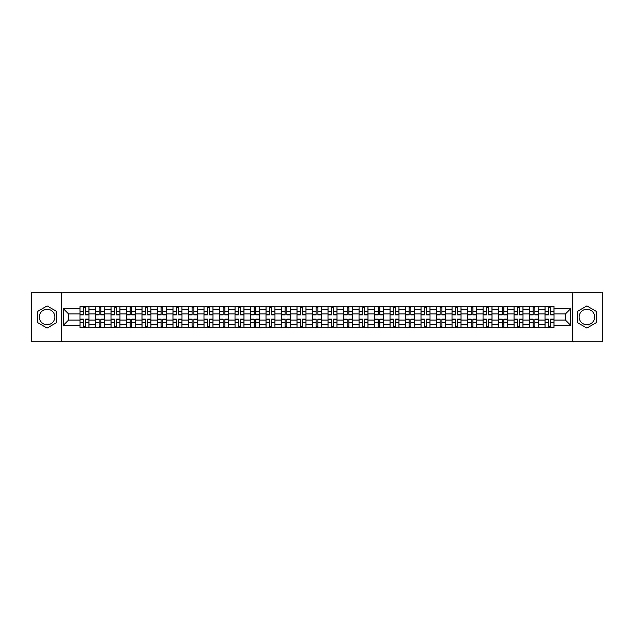 <?xml version="1.0" encoding="UTF-8"?>
<svg xmlns="http://www.w3.org/2000/svg" width="634" height="634" viewBox="0 0 634 634"><rect width="100%" height="100%" fill="white"/><g stroke="black" fill="none" stroke-linecap="round" stroke-linejoin="round"><path stroke-width="0.95" d="M47.106 324.751A7.751 7.751 0 0 1 39.356 317A7.751 7.751 0 0 1 47.106 309.249A7.751 7.751 0 0 1 54.857 317A7.751 7.751 0 0 1 47.106 324.751M586.894 324.751A7.751 7.751 0 0 1 579.143 317A7.751 7.751 0 0 1 586.894 309.249A7.751 7.751 0 0 1 594.644 317A7.751 7.751 0 0 1 586.894 324.751M572.684 341.845L602.3 341.845L602.3 292.155L31.7 292.155L31.7 341.845L572.684 341.845L572.684 292.155M95.496 327.683L95.496 309.344L88.942 309.344L88.942 327.683M88.942 309.344L88.942 306.317M95.496 309.344L95.496 306.317M104.444 306.317L104.444 327.683M110.998 327.683L110.998 306.317M119.945 306.317L119.945 327.683M126.499 327.683L126.499 306.317M135.446 306.317L135.446 327.683M142 327.683L142 306.317M150.947 306.317L150.947 327.683M157.509 327.683L157.509 306.317M166.449 306.317L166.449 327.683M173.011 327.683L173.011 306.317M181.95 306.317L181.95 327.683M188.512 327.683L188.512 306.317M197.451 306.317L197.451 327.683M204.013 327.683L204.013 306.317M212.953 306.317L212.953 327.683M219.515 327.683L219.515 306.317M228.462 306.317L228.462 327.683M235.016 327.683L235.016 306.317M243.963 306.317L243.963 327.683M250.517 327.683L250.517 306.317M259.464 306.317L259.464 327.683M266.018 327.683L266.018 306.317M274.966 306.317L274.966 327.683M281.528 327.683L281.528 306.317M290.467 306.317L290.467 327.683M297.029 327.683L297.029 306.317M305.968 306.317L305.968 327.683M312.53 327.683L312.53 306.317M321.47 306.317L321.47 327.683M328.032 327.683L328.032 306.317M336.971 306.317L336.971 327.683M343.533 327.683L343.533 306.317M352.472 306.317L352.472 327.683M359.034 327.683L359.034 306.317M367.982 306.317L367.982 327.683M374.536 327.683L374.536 306.317M383.483 306.317L383.483 327.683M390.037 327.683L390.037 306.317M398.984 306.317L398.984 327.683M405.538 327.683L405.538 306.317M414.485 306.317L414.485 327.683M421.047 327.683L421.047 306.317M429.987 306.317L429.987 327.683M436.549 327.683L436.549 306.317M445.488 306.317L445.488 327.683M452.05 327.683L452.05 306.317M460.989 306.317L460.989 327.683M467.551 327.683L467.551 306.317M476.491 306.317L476.491 327.683M483.053 327.683L483.053 306.317M492 306.317L492 327.683M498.554 327.683L498.554 306.317M507.501 306.317L507.501 327.683M514.055 327.683L514.055 306.317M523.002 306.317L523.002 327.683M529.556 327.683L529.556 306.317M538.504 306.317L538.504 327.683M545.058 327.683L545.058 306.317M545.058 320.083L538.504 320.083M529.556 320.083L523.002 320.083M514.055 320.083L507.501 320.083M498.554 320.083L492 320.083M483.053 320.083L476.491 320.083M467.551 320.083L460.989 320.083M452.05 320.083L445.488 320.083M436.549 320.083L429.987 320.083M421.047 320.083L414.485 320.083M405.538 320.083L398.984 320.083M390.037 320.083L383.483 320.083M374.536 320.083L367.982 320.083M359.034 320.083L352.472 320.083M343.533 320.083L336.971 320.083M328.032 320.083L321.47 320.083M312.53 320.083L305.968 320.083M297.029 320.083L290.467 320.083M281.528 320.083L274.966 320.083M266.018 320.083L259.464 320.083M250.517 320.083L243.963 320.083M235.016 320.083L228.462 320.083M219.515 320.083L212.953 320.083M204.013 320.083L197.451 320.083M188.512 320.083L181.95 320.083M173.011 320.083L166.449 320.083M157.509 320.083L150.947 320.083M142 320.083L135.446 320.083M126.499 320.083L119.945 320.083M110.998 320.083L104.444 320.083M95.496 320.083L88.942 320.083M545.058 313.917L538.504 313.917M529.556 313.917L523.002 313.917M514.055 313.917L507.501 313.917M498.554 313.917L492 313.917M483.053 313.917L476.491 313.917M467.551 313.917L460.989 313.917M452.05 313.917L445.488 313.917M436.549 313.917L429.987 313.917M421.047 313.917L414.485 313.917M405.538 313.917L398.984 313.917M390.037 313.917L383.483 313.917M374.536 313.917L367.982 313.917M359.034 313.917L352.472 313.917M343.533 313.917L336.971 313.917M328.032 313.917L321.47 313.917M312.53 313.917L305.968 313.917M297.029 313.917L290.467 313.917M281.528 313.917L274.966 313.917M266.018 313.917L259.464 313.917M250.517 313.917L243.963 313.917M235.016 313.917L228.462 313.917M219.515 313.917L212.953 313.917M204.013 313.917L197.451 313.917M188.512 313.917L181.95 313.917M173.011 313.917L166.449 313.917M157.509 313.917L150.947 313.917M142 313.917L135.446 313.917M126.499 313.917L119.945 313.917M110.998 313.917L104.444 313.917M95.496 313.917L88.942 313.917M68.567 320.083L79.995 320.083L79.995 313.917L68.567 313.917L68.567 320.083L63.297 325.345L63.297 308.655L79.995 308.655L79.995 313.917M554.005 313.917L554.005 320.083L565.433 320.083L565.433 313.917L554.005 313.917L554.005 306.317L79.995 306.317L79.995 308.655M554.005 308.655L570.703 308.655L570.703 325.345L554.005 325.345L554.005 320.083M79.995 320.083L79.995 327.683L554.005 327.683L554.005 325.345M79.995 325.345L63.297 325.345M61.316 341.845L61.316 292.155M56.695 311.46L47.106 305.929L37.517 311.46L37.517 322.54L47.106 328.071L56.695 322.54L56.695 311.46M596.483 311.46L586.894 305.929L577.305 311.46L577.305 322.54L586.894 328.071L596.483 322.54L596.483 311.46M85.313 326.193L83.625 326.193M83.625 307.807L85.313 307.807M100.814 326.193L99.126 326.193M99.126 307.807L100.814 307.807M116.315 326.193L114.627 326.193M114.627 307.807L116.315 307.807M131.817 326.193L130.128 326.193M130.128 307.807L131.817 307.807M147.318 326.193L145.63 326.193M145.63 307.807L147.318 307.807M162.819 326.193L161.131 326.193M161.131 307.807L162.819 307.807M178.328 326.193L176.632 326.193M176.632 307.807L178.328 307.807M193.83 326.193L192.142 326.193M192.142 307.807L193.83 307.807M209.331 326.193L207.643 326.193M207.643 307.807L209.331 307.807M224.832 326.193L223.144 326.193M223.144 307.807L224.832 307.807M240.334 326.193L238.646 326.193M238.646 307.807L240.334 307.807M255.835 326.193L254.147 326.193M254.147 307.807L255.835 307.807M271.336 326.193L269.648 326.193M269.648 307.807L271.336 307.807M286.837 326.193L285.149 326.193M285.149 307.807L286.837 307.807M302.339 326.193L300.651 326.193M300.651 307.807L302.339 307.807M317.848 326.193L316.152 326.193M316.152 307.807L317.848 307.807M333.349 326.193L331.661 326.193M331.661 307.807L333.349 307.807M348.851 326.193L347.163 326.193M347.163 307.807L348.851 307.807M364.352 326.193L362.664 326.193M362.664 307.807L364.352 307.807M379.853 326.193L378.165 326.193M378.165 307.807L379.853 307.807M395.354 326.193L393.666 326.193M393.666 307.807L395.354 307.807M410.856 326.193L409.168 326.193M409.168 307.807L410.856 307.807M426.357 326.193L424.669 326.193M424.669 307.807L426.357 307.807M441.858 326.193L440.17 326.193M440.17 307.807L441.858 307.807M457.368 326.193L455.672 326.193M455.672 307.807L457.368 307.807M472.869 326.193L471.181 326.193M471.181 307.807L472.869 307.807M488.37 326.193L486.682 326.193M486.682 307.807L488.37 307.807M503.871 326.193L502.183 326.193M502.183 307.807L503.871 307.807M519.373 326.193L517.685 326.193M517.685 307.807L519.373 307.807M534.874 326.193L533.186 326.193M533.186 307.807L534.874 307.807M550.375 326.193L548.687 326.193M548.687 307.807L550.375 307.807M63.297 308.655L68.567 313.917M565.433 320.083L570.703 325.345M565.433 313.917L570.703 308.655M85.313 314.86L85.313 306.42L88.887 306.42L88.887 314.86L85.313 314.86M83.625 307.712L85.313 307.712M86.755 306.42L80.043 306.42L80.043 314.86L83.625 314.86L83.625 306.42L82.182 306.42M83.625 319.14L83.625 327.58L80.043 327.58L80.043 319.14L83.625 319.14M85.313 326.288L83.625 326.288M82.182 327.58L88.887 327.58L88.887 319.14L85.313 319.14L85.313 327.58L86.755 327.58M100.814 314.86L100.814 306.42L104.388 306.42L104.388 314.86L100.814 314.86M99.126 307.712L100.814 307.712M102.256 306.42L95.544 306.42L95.544 314.86L99.126 314.86L99.126 306.42L97.684 306.42M116.315 314.86L116.315 306.42L119.897 306.42L119.897 314.86L116.315 314.86M114.627 307.712L116.315 307.712M117.758 306.42L111.053 306.42L111.053 314.86L114.627 314.86L114.627 306.42L113.185 306.42M131.817 314.86L131.817 306.42L135.399 306.42L135.399 314.86L131.817 314.86M130.128 307.712L131.817 307.712M133.259 306.42L126.554 306.42L126.554 314.86L130.128 314.86L130.128 306.42L128.686 306.42M99.126 319.14L99.126 327.58L95.544 327.58L95.544 319.14L99.126 319.14M100.814 326.288L99.126 326.288M97.684 327.58L104.388 327.58L104.388 319.14L100.814 319.14L100.814 327.58L102.256 327.58M114.627 319.14L114.627 327.58L111.053 327.58L111.053 319.14L114.627 319.14M116.315 326.288L114.627 326.288M113.185 327.58L119.897 327.58L119.897 319.14L116.315 319.14L116.315 327.58L117.758 327.58M130.128 319.14L130.128 327.58L126.554 327.58L126.554 319.14L130.128 319.14M131.817 326.288L130.128 326.288M128.686 327.58L135.399 327.58L135.399 319.14L131.817 319.14L131.817 327.58L133.259 327.58M147.318 314.86L147.318 306.42L150.9 306.42L150.9 314.86L147.318 314.86M145.63 307.712L147.318 307.712M148.76 306.42L142.056 306.42L142.056 314.86L145.63 314.86L145.63 306.42L144.187 306.42M162.819 314.86L162.819 306.42L166.401 306.42L166.401 314.86L162.819 314.86M161.131 307.712L162.819 307.712M164.261 306.42L157.557 306.42L157.557 314.86L161.131 314.86L161.131 306.42L159.689 306.42M145.63 319.14L145.63 327.58L142.056 327.58L142.056 319.14L145.63 319.14M147.318 326.288L145.63 326.288M144.187 327.58L150.9 327.58L150.9 319.14L147.318 319.14L147.318 327.58L148.76 327.58M161.131 319.14L161.131 327.58L157.557 327.58L157.557 319.14L161.131 319.14M162.819 326.288L161.131 326.288M159.689 327.58L166.401 327.58L166.401 319.14L162.819 319.14L162.819 327.58L164.261 327.58M178.328 314.86L178.328 306.42L181.903 306.42L181.903 314.86L178.328 314.86M176.632 307.712L178.328 307.712M179.763 306.42L173.058 306.42L173.058 314.86L176.632 314.86L176.632 306.42L175.198 306.42M193.83 314.86L193.83 306.42L197.404 306.42L197.404 314.86L193.83 314.86M192.142 307.712L193.83 307.712M195.264 306.42L188.56 306.42L188.56 314.86L192.142 314.86L192.142 306.42L190.699 306.42M209.331 314.86L209.331 306.42L212.905 306.42L212.905 314.86L209.331 314.86M207.643 307.712L209.331 307.712M210.773 306.42L204.061 306.42L204.061 314.86L207.643 314.86L207.643 306.42L206.201 306.42M224.832 314.86L224.832 306.42L228.406 306.42L228.406 314.86L224.832 314.86M223.144 307.712L224.832 307.712M226.275 306.42L219.562 306.42L219.562 314.86L223.144 314.86L223.144 306.42L221.702 306.42M240.334 314.86L240.334 306.42L243.908 306.42L243.908 314.86L240.334 314.86M238.646 307.712L240.334 307.712M241.776 306.42L235.063 306.42L235.063 314.86L238.646 314.86L238.646 306.42L237.203 306.42M255.835 314.86L255.835 306.42L259.417 306.42L259.417 314.86L255.835 314.86M254.147 307.712L255.835 307.712M257.277 306.42L250.573 306.42L250.573 314.86L254.147 314.86L254.147 306.42L252.704 306.42M271.336 314.86L271.336 306.42L274.918 306.42L274.918 314.86L271.336 314.86M269.648 307.712L271.336 307.712M272.779 306.42L266.074 306.42L266.074 314.86L269.648 314.86L269.648 306.42L268.206 306.42M286.837 314.86L286.837 306.42L290.42 306.42L290.42 314.86L286.837 314.86M285.149 307.712L286.837 307.712M288.28 306.42L281.575 306.42L281.575 314.86L285.149 314.86L285.149 306.42L283.707 306.42M176.632 319.14L176.632 327.58L173.058 327.58L173.058 319.14L176.632 319.14M178.328 326.288L176.632 326.288M175.198 327.58L181.903 327.58L181.903 319.14L178.328 319.14L178.328 327.58L179.763 327.58M192.142 319.14L192.142 327.58L188.56 327.58L188.56 319.14L192.142 319.14M193.83 326.288L192.142 326.288M190.699 327.58L197.404 327.58L197.404 319.14L193.83 319.14L193.83 327.58L195.264 327.58M207.643 319.14L207.643 327.58L204.061 327.58L204.061 319.14L207.643 319.14M209.331 326.288L207.643 326.288M206.201 327.58L212.905 327.58L212.905 319.14L209.331 319.14L209.331 327.58L210.773 327.58M223.144 319.14L223.144 327.58L219.562 327.58L219.562 319.14L223.144 319.14M224.832 326.288L223.144 326.288M221.702 327.58L228.406 327.58L228.406 319.14L224.832 319.14L224.832 327.58L226.275 327.58M238.646 319.14L238.646 327.58L235.063 327.58L235.063 319.14L238.646 319.14M240.334 326.288L238.646 326.288M237.203 327.58L243.908 327.58L243.908 319.14L240.334 319.14L240.334 327.58L241.776 327.58M254.147 319.14L254.147 327.58L250.573 327.58L250.573 319.14L254.147 319.14M255.835 326.288L254.147 326.288M252.704 327.58L259.417 327.58L259.417 319.14L255.835 319.14L255.835 327.58L257.277 327.58M269.648 319.14L269.648 327.58L266.074 327.58L266.074 319.14L269.648 319.14M271.336 326.288L269.648 326.288M268.206 327.58L274.918 327.58L274.918 319.14L271.336 319.14L271.336 327.58L272.779 327.58M285.149 319.14L285.149 327.58L281.575 327.58L281.575 319.14L285.149 319.14M286.837 326.288L285.149 326.288M283.707 327.58L290.42 327.58L290.42 319.14L286.837 319.14L286.837 327.58L288.28 327.58M302.339 314.86L302.339 306.42L305.921 306.42L305.921 314.86L302.339 314.86M300.651 307.712L302.339 307.712M303.781 306.42L297.077 306.42L297.077 314.86L300.651 314.86L300.651 306.42L299.208 306.42M317.848 314.86L317.848 306.42L321.422 306.42L321.422 314.86L317.848 314.86M316.152 307.712L317.848 307.712M319.282 306.42L312.578 306.42L312.578 314.86L316.152 314.86L316.152 306.42L314.718 306.42M333.349 314.86L333.349 306.42L336.923 306.42L336.923 314.86L333.349 314.86M331.661 307.712L333.349 307.712M334.792 306.42L328.079 306.42L328.079 314.86L331.661 314.86L331.661 306.42L330.219 306.42M348.851 314.86L348.851 306.42L352.425 306.42L352.425 314.86L348.851 314.86M347.163 307.712L348.851 307.712M350.293 306.42L343.58 306.42L343.58 314.86L347.163 314.86L347.163 306.42L345.72 306.42M364.352 314.86L364.352 306.42L367.926 306.42L367.926 314.86L364.352 314.86M362.664 307.712L364.352 307.712M365.794 306.42L359.082 306.42L359.082 314.86L362.664 314.86L362.664 306.42L361.221 306.42M379.853 314.86L379.853 306.42L383.427 306.42L383.427 314.86L379.853 314.86M378.165 307.712L379.853 307.712M381.296 306.42L374.583 306.42L374.583 314.86L378.165 314.86L378.165 306.42L376.723 306.42M395.354 314.86L395.354 306.42L398.937 306.42L398.937 314.86L395.354 314.86M393.666 307.712L395.354 307.712M396.797 306.42L390.092 306.42L390.092 314.86L393.666 314.86L393.666 306.42L392.224 306.42M410.856 314.86L410.856 306.42L414.438 306.42L414.438 314.86L410.856 314.86M409.168 307.712L410.856 307.712M412.298 306.42L405.594 306.42L405.594 314.86L409.168 314.86L409.168 306.42L407.725 306.42M426.357 314.86L426.357 306.42L429.939 306.42L429.939 314.86L426.357 314.86M424.669 307.712L426.357 307.712M427.799 306.42L421.095 306.42L421.095 314.86L424.669 314.86L424.669 306.42L423.227 306.42M441.858 314.86L441.858 306.42L445.44 306.42L445.44 314.86L441.858 314.86M440.17 307.712L441.858 307.712M443.301 306.42L436.596 306.42L436.596 314.86L440.17 314.86L440.17 306.42L438.736 306.42M457.368 314.86L457.368 306.42L460.942 306.42L460.942 314.86L457.368 314.86M455.672 307.712L457.368 307.712M458.802 306.42L452.097 306.42L452.097 314.86L455.672 314.86L455.672 306.42L454.237 306.42M472.869 314.86L472.869 306.42L476.443 306.42L476.443 314.86L472.869 314.86M471.181 307.712L472.869 307.712M474.311 306.42L467.599 306.42L467.599 314.86L471.181 314.86L471.181 306.42L469.739 306.42M488.37 314.86L488.37 306.42L491.944 306.42L491.944 314.86L488.37 314.86M486.682 307.712L488.37 307.712M489.813 306.42L483.1 306.42L483.1 314.86L486.682 314.86L486.682 306.42L485.24 306.42M503.871 314.86L503.871 306.42L507.446 306.42L507.446 314.86L503.871 314.86M502.183 307.712L503.871 307.712M505.314 306.42L498.601 306.42L498.601 314.86L502.183 314.86L502.183 306.42L500.741 306.42M519.373 314.86L519.373 306.42L522.947 306.42L522.947 314.86L519.373 314.86M517.685 307.712L519.373 307.712M520.815 306.42L514.103 306.42L514.103 314.86L517.685 314.86L517.685 306.42L516.242 306.42M300.651 319.14L300.651 327.58L297.077 327.58L297.077 319.14L300.651 319.14M302.339 326.288L300.651 326.288M299.208 327.58L305.921 327.58L305.921 319.14L302.339 319.14L302.339 327.58L303.781 327.58M316.152 319.14L316.152 327.58L312.578 327.58L312.578 319.14L316.152 319.14M317.848 326.288L316.152 326.288M314.718 327.58L321.422 327.58L321.422 319.14L317.848 319.14L317.848 327.58L319.282 327.58M331.661 319.14L331.661 327.58L328.079 327.58L328.079 319.14L331.661 319.14M333.349 326.288L331.661 326.288M330.219 327.58L336.923 327.58L336.923 319.14L333.349 319.14L333.349 327.58L334.792 327.58M347.163 319.14L347.163 327.58L343.58 327.58L343.58 319.14L347.163 319.14M348.851 326.288L347.163 326.288M345.72 327.58L352.425 327.58L352.425 319.14L348.851 319.14L348.851 327.58L350.293 327.58M362.664 319.14L362.664 327.58L359.082 327.58L359.082 319.14L362.664 319.14M364.352 326.288L362.664 326.288M361.221 327.58L367.926 327.58L367.926 319.14L364.352 319.14L364.352 327.58L365.794 327.58M378.165 319.14L378.165 327.58L374.583 327.58L374.583 319.14L378.165 319.14M379.853 326.288L378.165 326.288M376.723 327.58L383.427 327.58L383.427 319.14L379.853 319.14L379.853 327.58L381.296 327.58M393.666 319.14L393.666 327.58L390.092 327.58L390.092 319.14L393.666 319.14M395.354 326.288L393.666 326.288M392.224 327.58L398.937 327.58L398.937 319.14L395.354 319.14L395.354 327.58L396.797 327.58M409.168 319.14L409.168 327.58L405.594 327.58L405.594 319.14L409.168 319.14M410.856 326.288L409.168 326.288M407.725 327.58L414.438 327.58L414.438 319.14L410.856 319.14L410.856 327.58L412.298 327.58M424.669 319.14L424.669 327.58L421.095 327.58L421.095 319.14L424.669 319.14M426.357 326.288L424.669 326.288M423.227 327.58L429.939 327.58L429.939 319.14L426.357 319.14L426.357 327.58L427.799 327.58M440.17 319.14L440.17 327.58L436.596 327.58L436.596 319.14L440.17 319.14M441.858 326.288L440.17 326.288M438.736 327.58L445.44 327.58L445.44 319.14L441.858 319.14L441.858 327.58L443.301 327.58M455.672 319.14L455.672 327.58L452.097 327.58L452.097 319.14L455.672 319.14M457.368 326.288L455.672 326.288M454.237 327.58L460.942 327.58L460.942 319.14L457.368 319.14L457.368 327.58L458.802 327.58M471.181 319.14L471.181 327.58L467.599 327.58L467.599 319.14L471.181 319.14M472.869 326.288L471.181 326.288M469.739 327.58L476.443 327.58L476.443 319.14L472.869 319.14L472.869 327.58L474.311 327.58M486.682 319.14L486.682 327.58L483.1 327.58L483.1 319.14L486.682 319.14M488.37 326.288L486.682 326.288M485.24 327.58L491.944 327.58L491.944 319.14L488.37 319.14L488.37 327.58L489.813 327.58M502.183 319.14L502.183 327.58L498.601 327.58L498.601 319.14L502.183 319.14M503.871 326.288L502.183 326.288M500.741 327.58L507.446 327.58L507.446 319.14L503.871 319.14L503.871 327.58L505.314 327.58M517.685 319.14L517.685 327.58L514.103 327.58L514.103 319.14L517.685 319.14M519.373 326.288L517.685 326.288M516.242 327.58L522.947 327.58L522.947 319.14L519.373 319.14L519.373 327.58L520.815 327.58M534.874 314.86L534.874 306.42L538.456 306.42L538.456 314.86L534.874 314.86M533.186 307.712L534.874 307.712M536.316 306.42L529.612 306.42L529.612 314.86L533.186 314.86L533.186 306.42L531.744 306.42M533.186 319.14L533.186 327.58L529.612 327.58L529.612 319.14L533.186 319.14M534.874 326.288L533.186 326.288M531.744 327.58L538.456 327.58L538.456 319.14L534.874 319.14L534.874 327.58L536.316 327.58M550.375 314.86L550.375 306.42L553.957 306.42L553.957 314.86L550.375 314.86M548.687 307.712L550.375 307.712M551.818 306.42L545.113 306.42L545.113 314.86L548.687 314.86L548.687 306.42L547.245 306.42M548.687 319.14L548.687 327.58L545.113 327.58L545.113 319.14L548.687 319.14M550.375 326.288L548.687 326.288M547.245 327.58L553.957 327.58L553.957 319.14L550.375 319.14L550.375 327.58L551.818 327.58M529.556 309.344L523.002 309.344M514.055 309.344L507.501 309.344M498.554 309.344L492 309.344M483.053 309.344L476.491 309.344M467.551 309.344L460.989 309.344M452.05 309.344L445.488 309.344M436.549 309.344L429.987 309.344M421.047 309.344L414.485 309.344M405.538 309.344L398.984 309.344M390.037 309.344L383.483 309.344M374.536 309.344L367.982 309.344M359.034 309.344L352.472 309.344M343.533 309.344L336.971 309.344M328.032 309.344L321.47 309.344M312.53 309.344L305.968 309.344M297.029 309.344L290.467 309.344M281.528 309.344L274.966 309.344M266.018 309.344L259.464 309.344M250.517 309.344L243.963 309.344M235.016 309.344L228.462 309.344M219.515 309.344L212.953 309.344M204.013 309.344L197.451 309.344M188.512 309.344L181.95 309.344M173.011 309.344L166.449 309.344M157.509 309.344L150.947 309.344M142 309.344L135.446 309.344M126.499 309.344L119.945 309.344M110.998 309.344L104.444 309.344M545.058 309.344L538.504 309.344M529.556 324.656L523.002 324.656M514.055 324.656L507.501 324.656M498.554 324.656L492 324.656M483.053 324.656L476.491 324.656M467.551 324.656L460.989 324.656M452.05 324.656L445.488 324.656M436.549 324.656L429.987 324.656M421.047 324.656L414.485 324.656M405.538 324.656L398.984 324.656M390.037 324.656L383.483 324.656M374.536 324.656L367.982 324.656M359.034 324.656L352.472 324.656M343.533 324.656L336.971 324.656M328.032 324.656L321.47 324.656M312.53 324.656L305.968 324.656M297.029 324.656L290.467 324.656M281.528 324.656L274.966 324.656M266.018 324.656L259.464 324.656M250.517 324.656L243.963 324.656M235.016 324.656L228.462 324.656M219.515 324.656L212.953 324.656M204.013 324.656L197.451 324.656M188.512 324.656L181.95 324.656M173.011 324.656L166.449 324.656M157.509 324.656L150.947 324.656M142 324.656L135.446 324.656M126.499 324.656L119.945 324.656M110.998 324.656L104.444 324.656M95.496 324.656L88.942 324.656M545.058 324.656L538.504 324.656M85.313 314.654L88.887 314.654M85.313 311.294L88.887 311.294M80.043 314.654L83.625 314.654M80.043 311.294L83.625 311.294M83.625 319.346L80.043 319.346M83.625 322.706L80.043 322.706M88.887 319.346L85.313 319.346M88.887 322.706L85.313 322.706M100.814 314.654L104.388 314.654M100.814 311.294L104.388 311.294M95.544 314.654L99.126 314.654M95.544 311.294L99.126 311.294M116.315 314.654L119.897 314.654M116.315 311.294L119.897 311.294M111.053 314.654L114.627 314.654M111.053 311.294L114.627 311.294M131.817 314.654L135.399 314.654M131.817 311.294L135.399 311.294M126.554 314.654L130.128 314.654M126.554 311.294L130.128 311.294M99.126 319.346L95.544 319.346M99.126 322.706L95.544 322.706M104.388 319.346L100.814 319.346M104.388 322.706L100.814 322.706M114.627 319.346L111.053 319.346M114.627 322.706L111.053 322.706M119.897 319.346L116.315 319.346M119.897 322.706L116.315 322.706M130.128 319.346L126.554 319.346M130.128 322.706L126.554 322.706M135.399 319.346L131.817 319.346M135.399 322.706L131.817 322.706M147.318 314.654L150.9 314.654M147.318 311.294L150.9 311.294M142.056 314.654L145.63 314.654M142.056 311.294L145.63 311.294M162.819 314.654L166.401 314.654M162.819 311.294L166.401 311.294M157.557 314.654L161.131 314.654M157.557 311.294L161.131 311.294M145.63 319.346L142.056 319.346M145.63 322.706L142.056 322.706M150.9 319.346L147.318 319.346M150.9 322.706L147.318 322.706M161.131 319.346L157.557 319.346M161.131 322.706L157.557 322.706M166.401 319.346L162.819 319.346M166.401 322.706L162.819 322.706M178.328 314.654L181.903 314.654M178.328 311.294L181.903 311.294M173.058 314.654L176.632 314.654M173.058 311.294L176.632 311.294M193.83 314.654L197.404 314.654M193.83 311.294L197.404 311.294M188.56 314.654L192.142 314.654M188.56 311.294L192.142 311.294M209.331 314.654L212.905 314.654M209.331 311.294L212.905 311.294M204.061 314.654L207.643 314.654M204.061 311.294L207.643 311.294M224.832 314.654L228.406 314.654M224.832 311.294L228.406 311.294M219.562 314.654L223.144 314.654M219.562 311.294L223.144 311.294M240.334 314.654L243.908 314.654M240.334 311.294L243.908 311.294M235.063 314.654L238.646 314.654M235.063 311.294L238.646 311.294M255.835 314.654L259.417 314.654M255.835 311.294L259.417 311.294M250.573 314.654L254.147 314.654M250.573 311.294L254.147 311.294M271.336 314.654L274.918 314.654M271.336 311.294L274.918 311.294M266.074 314.654L269.648 314.654M266.074 311.294L269.648 311.294M286.837 314.654L290.42 314.654M286.837 311.294L290.42 311.294M281.575 314.654L285.149 314.654M281.575 311.294L285.149 311.294M176.632 319.346L173.058 319.346M176.632 322.706L173.058 322.706M181.903 319.346L178.328 319.346M181.903 322.706L178.328 322.706M192.142 319.346L188.56 319.346M192.142 322.706L188.56 322.706M197.404 319.346L193.83 319.346M197.404 322.706L193.83 322.706M207.643 319.346L204.061 319.346M207.643 322.706L204.061 322.706M212.905 319.346L209.331 319.346M212.905 322.706L209.331 322.706M223.144 319.346L219.562 319.346M223.144 322.706L219.562 322.706M228.406 319.346L224.832 319.346M228.406 322.706L224.832 322.706M238.646 319.346L235.063 319.346M238.646 322.706L235.063 322.706M243.908 319.346L240.334 319.346M243.908 322.706L240.334 322.706M254.147 319.346L250.573 319.346M254.147 322.706L250.573 322.706M259.417 319.346L255.835 319.346M259.417 322.706L255.835 322.706M269.648 319.346L266.074 319.346M269.648 322.706L266.074 322.706M274.918 319.346L271.336 319.346M274.918 322.706L271.336 322.706M285.149 319.346L281.575 319.346M285.149 322.706L281.575 322.706M290.42 319.346L286.837 319.346M290.42 322.706L286.837 322.706M302.339 314.654L305.921 314.654M302.339 311.294L305.921 311.294M297.077 314.654L300.651 314.654M297.077 311.294L300.651 311.294M317.848 314.654L321.422 314.654M317.848 311.294L321.422 311.294M312.578 314.654L316.152 314.654M312.578 311.294L316.152 311.294M333.349 314.654L336.923 314.654M333.349 311.294L336.923 311.294M328.079 314.654L331.661 314.654M328.079 311.294L331.661 311.294M348.851 314.654L352.425 314.654M348.851 311.294L352.425 311.294M343.58 314.654L347.163 314.654M343.58 311.294L347.163 311.294M364.352 314.654L367.926 314.654M364.352 311.294L367.926 311.294M359.082 314.654L362.664 314.654M359.082 311.294L362.664 311.294M379.853 314.654L383.427 314.654M379.853 311.294L383.427 311.294M374.583 314.654L378.165 314.654M374.583 311.294L378.165 311.294M395.354 314.654L398.937 314.654M395.354 311.294L398.937 311.294M390.092 314.654L393.666 314.654M390.092 311.294L393.666 311.294M410.856 314.654L414.438 314.654M410.856 311.294L414.438 311.294M405.594 314.654L409.168 314.654M405.594 311.294L409.168 311.294M426.357 314.654L429.939 314.654M426.357 311.294L429.939 311.294M421.095 314.654L424.669 314.654M421.095 311.294L424.669 311.294M441.858 314.654L445.44 314.654M441.858 311.294L445.44 311.294M436.596 314.654L440.17 314.654M436.596 311.294L440.17 311.294M457.368 314.654L460.942 314.654M457.368 311.294L460.942 311.294M452.097 314.654L455.672 314.654M452.097 311.294L455.672 311.294M472.869 314.654L476.443 314.654M472.869 311.294L476.443 311.294M467.599 314.654L471.181 314.654M467.599 311.294L471.181 311.294M488.37 314.654L491.944 314.654M488.37 311.294L491.944 311.294M483.1 314.654L486.682 314.654M483.1 311.294L486.682 311.294M503.871 314.654L507.446 314.654M503.871 311.294L507.446 311.294M498.601 314.654L502.183 314.654M498.601 311.294L502.183 311.294M519.373 314.654L522.947 314.654M519.373 311.294L522.947 311.294M514.103 314.654L517.685 314.654M514.103 311.294L517.685 311.294M300.651 319.346L297.077 319.346M300.651 322.706L297.077 322.706M305.921 319.346L302.339 319.346M305.921 322.706L302.339 322.706M316.152 319.346L312.578 319.346M316.152 322.706L312.578 322.706M321.422 319.346L317.848 319.346M321.422 322.706L317.848 322.706M331.661 319.346L328.079 319.346M331.661 322.706L328.079 322.706M336.923 319.346L333.349 319.346M336.923 322.706L333.349 322.706M347.163 319.346L343.58 319.346M347.163 322.706L343.58 322.706M352.425 319.346L348.851 319.346M352.425 322.706L348.851 322.706M362.664 319.346L359.082 319.346M362.664 322.706L359.082 322.706M367.926 319.346L364.352 319.346M367.926 322.706L364.352 322.706M378.165 319.346L374.583 319.346M378.165 322.706L374.583 322.706M383.427 319.346L379.853 319.346M383.427 322.706L379.853 322.706M393.666 319.346L390.092 319.346M393.666 322.706L390.092 322.706M398.937 319.346L395.354 319.346M398.937 322.706L395.354 322.706M409.168 319.346L405.594 319.346M409.168 322.706L405.594 322.706M414.438 319.346L410.856 319.346M414.438 322.706L410.856 322.706M424.669 319.346L421.095 319.346M424.669 322.706L421.095 322.706M429.939 319.346L426.357 319.346M429.939 322.706L426.357 322.706M440.17 319.346L436.596 319.346M440.17 322.706L436.596 322.706M445.44 319.346L441.858 319.346M445.44 322.706L441.858 322.706M455.672 319.346L452.097 319.346M455.672 322.706L452.097 322.706M460.942 319.346L457.368 319.346M460.942 322.706L457.368 322.706M471.181 319.346L467.599 319.346M471.181 322.706L467.599 322.706M476.443 319.346L472.869 319.346M476.443 322.706L472.869 322.706M486.682 319.346L483.1 319.346M486.682 322.706L483.1 322.706M491.944 319.346L488.37 319.346M491.944 322.706L488.37 322.706M502.183 319.346L498.601 319.346M502.183 322.706L498.601 322.706M507.446 319.346L503.871 319.346M507.446 322.706L503.871 322.706M517.685 319.346L514.103 319.346M517.685 322.706L514.103 322.706M522.947 319.346L519.373 319.346M522.947 322.706L519.373 322.706M534.874 314.654L538.456 314.654M534.874 311.294L538.456 311.294M529.612 314.654L533.186 314.654M529.612 311.294L533.186 311.294M533.186 319.346L529.612 319.346M533.186 322.706L529.612 322.706M538.456 319.346L534.874 319.346M538.456 322.706L534.874 322.706M550.375 314.654L553.957 314.654M550.375 311.294L553.957 311.294M545.113 314.654L548.687 314.654M545.113 311.294L548.687 311.294M548.687 319.346L545.113 319.346M548.687 322.706L545.113 322.706M553.957 319.346L550.375 319.346M553.957 322.706L550.375 322.706"/></g></svg>
